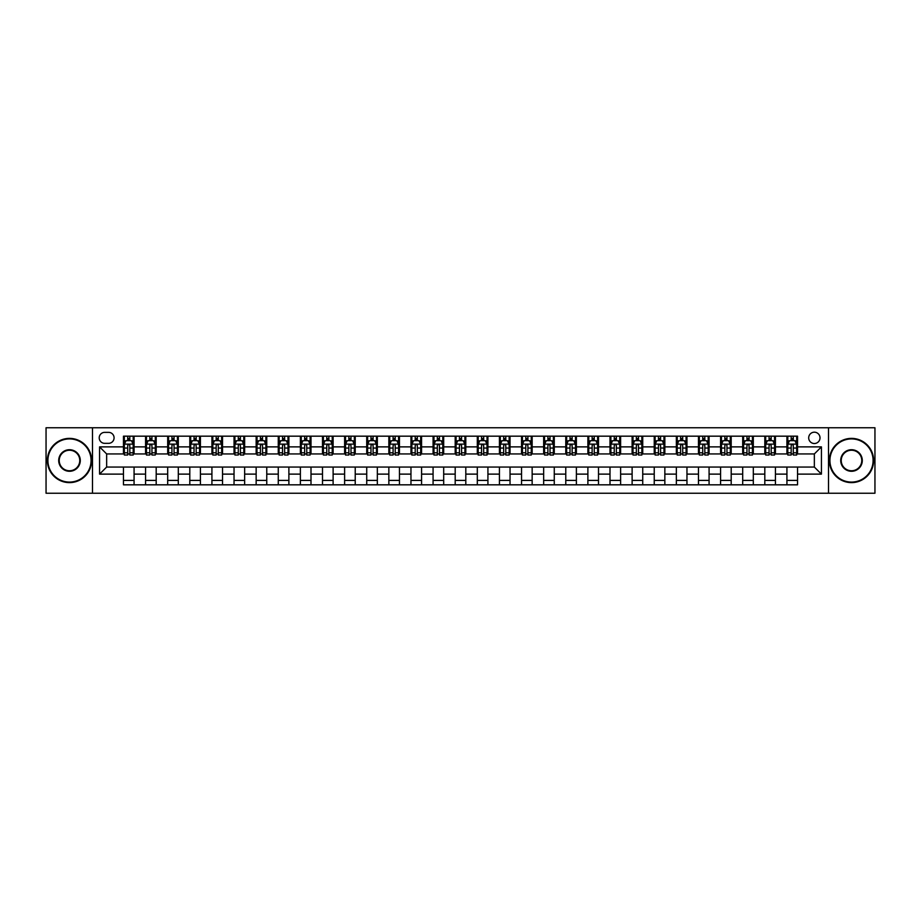 <?xml version="1.0" encoding="UTF-8"?>
<svg xmlns="http://www.w3.org/2000/svg" width="921" height="921" viewBox="0 0 921 921"><rect width="100%" height="100%" fill="white"/><g stroke="black" fill="none" stroke-linecap="round" stroke-linejoin="round"><path stroke-width="1.38" d="M814.348 432.191A5.664 5.664 0 0 0 808.696 437.855A5.664 5.664 0 0 0 814.348 443.519A5.664 5.664 0 0 0 820.012 437.855A5.664 5.664 0 0 0 814.348 432.191M828.509 493.23L874.95 493.23L874.95 427.77L828.509 427.77L828.509 493.23L92.491 493.23L92.491 427.77L46.05 427.77L46.05 493.23L92.491 493.23M104.706 443.335L108.597 443.335A5.48 5.48 0 0 0 114.077 437.855A5.48 5.48 0 0 0 108.597 432.363L104.706 432.363A5.48 5.48 0 0 0 99.215 437.855A5.48 5.48 0 0 0 104.706 443.335M828.509 427.77L92.491 427.77M123.46 474.119L99.572 474.119L99.572 446.881L123.46 446.881L123.46 453.949L106.652 453.949L106.652 467.051L123.46 467.051L123.46 484.826L797.54 484.826L797.54 467.051L814.348 467.051L814.348 453.949L797.54 453.949L797.54 446.881L821.428 446.881L821.428 474.119L797.54 474.119M797.54 446.881L797.54 436.174L123.46 436.174L123.46 446.881M786.925 436.174L786.925 453.949L787.812 453.949M791.174 453.949L793.303 453.949M796.665 453.949L797.54 453.949M786.925 453.949L774.549 453.949M764.81 436.174L764.81 453.949L765.696 453.949M769.058 453.949L771.188 453.949M764.81 453.949L752.434 453.949M742.694 436.174L742.694 453.949L743.581 453.949M746.943 453.949L749.072 453.949M742.694 453.949L730.307 453.949M720.579 436.174L720.579 453.949L721.465 453.949M724.827 453.949L726.957 453.949M720.579 453.949L708.191 453.949M698.463 436.174L698.463 453.949L699.35 453.949M702.711 453.949L704.83 453.949M698.463 453.949L686.076 453.949M676.348 436.174L676.348 453.949L677.234 453.949M680.596 453.949L682.714 453.949M676.348 453.949L663.96 453.949M654.232 436.174L654.232 453.949L655.119 453.949M658.48 453.949L660.599 453.949M654.232 453.949L641.845 453.949M632.117 436.174L632.117 453.949L633.003 453.949M636.365 453.949L638.483 453.949M632.117 453.949L619.729 453.949M610.001 436.174L610.001 453.949L610.888 453.949M614.249 453.949L616.368 453.949M610.001 453.949L597.614 453.949M587.886 436.174L587.886 453.949L588.772 453.949M592.134 453.949L594.252 453.949M587.886 453.949L575.498 453.949M565.77 436.174L565.77 453.949L566.657 453.949M570.018 453.949L572.137 453.949M565.77 453.949L553.383 453.949M543.655 436.174L543.655 453.949L544.541 453.949M547.903 453.949L550.021 453.949M543.655 453.949L531.267 453.949M521.539 436.174L521.539 453.949L522.426 453.949M525.787 453.949L527.906 453.949M521.539 453.949L509.152 453.949M499.424 436.174L499.424 453.949L500.31 453.949M503.672 453.949L505.79 453.949M499.424 453.949L487.036 453.949M477.308 436.174L477.308 453.949L478.195 453.949M481.556 453.949L483.675 453.949M477.308 453.949L464.921 453.949M455.193 436.174L455.193 453.949L456.079 453.949M459.441 453.949L461.559 453.949M455.193 453.949L442.805 453.949M433.077 436.174L433.077 453.949L433.964 453.949M437.325 453.949L439.444 453.949M433.077 453.949L420.69 453.949M410.962 436.174L410.962 453.949L411.848 453.949M415.21 453.949L417.328 453.949M410.962 453.949L398.574 453.949M388.846 436.174L388.846 453.949L389.733 453.949M393.094 453.949L395.213 453.949M388.846 453.949L376.459 453.949M366.731 436.174L366.731 453.949L367.617 453.949M370.979 453.949L373.097 453.949M366.731 453.949L354.343 453.949M344.615 436.174L344.615 453.949L345.502 453.949M348.863 453.949L350.982 453.949M344.615 453.949L332.228 453.949M322.5 436.174L322.5 453.949L323.386 453.949M326.748 453.949L328.866 453.949M322.5 453.949L310.112 453.949M300.384 436.174L300.384 453.949L301.271 453.949M304.632 453.949L306.751 453.949M300.384 453.949L287.997 453.949M278.269 436.174L278.269 453.949L279.155 453.949M282.517 453.949L284.635 453.949M278.269 453.949L265.881 453.949M256.153 436.174L256.153 453.949L257.04 453.949M260.401 453.949L262.52 453.949M256.153 453.949L243.766 453.949M234.038 436.174L234.038 453.949L234.924 453.949M238.286 453.949L240.404 453.949M234.038 453.949L221.65 453.949M211.922 436.174L211.922 453.949L212.809 453.949M216.17 453.949L218.289 453.949M211.922 453.949L199.535 453.949M189.807 436.174L189.807 453.949L190.693 453.949M194.043 453.949L196.173 453.949M189.807 453.949L177.419 453.949M167.691 436.174L167.691 453.949L168.566 453.949M171.928 453.949L174.057 453.949M167.691 453.949L155.304 453.949M145.576 436.174L145.576 453.949L146.451 453.949M149.812 453.949L151.942 453.949M145.576 453.949L133.188 453.949M123.46 453.949L124.335 453.949M127.697 453.949L129.826 453.949M123.46 467.051L134.075 467.051L134.075 484.826M797.54 467.051L134.075 467.051M134.075 436.174L134.075 453.949M123.46 440.595L124.335 440.595M127.697 440.595L129.826 440.595M133.188 440.595L134.075 440.595M123.46 480.405L134.075 480.405M145.576 467.051L145.576 484.826M156.19 436.174L156.19 453.949M145.576 440.595L146.451 440.595M149.812 440.595L151.942 440.595M155.304 440.595L156.19 440.595M156.19 467.051L156.19 484.826M145.576 480.405L156.19 480.405M167.691 467.051L167.691 484.826M178.306 467.051L178.306 484.826M167.691 480.405L178.306 480.405M178.306 436.174L178.306 453.949M167.691 440.595L168.566 440.595M171.928 440.595L174.057 440.595M177.419 440.595L178.306 440.595M189.807 467.051L189.807 484.826M200.421 467.051L200.421 484.826M189.807 480.405L200.421 480.405M200.421 436.174L200.421 453.949M189.807 440.595L190.693 440.595M194.043 440.595L196.173 440.595M199.535 440.595L200.421 440.595M211.922 467.051L211.922 484.826M222.537 467.051L222.537 484.826M211.922 480.405L222.537 480.405M222.537 436.174L222.537 453.949M211.922 440.595L212.809 440.595M216.17 440.595L218.289 440.595M221.65 440.595L222.537 440.595M234.038 467.051L234.038 484.826M244.652 467.051L244.652 484.826M234.038 480.405L244.652 480.405M244.652 436.174L244.652 453.949M234.038 440.595L234.924 440.595M238.286 440.595L240.404 440.595M243.766 440.595L244.652 440.595M256.153 467.051L256.153 484.826M266.768 467.051L266.768 484.826M256.153 480.405L266.768 480.405M266.768 436.174L266.768 453.949M256.153 440.595L257.04 440.595M260.401 440.595L262.52 440.595M265.881 440.595L266.768 440.595M278.269 467.051L278.269 484.826M288.883 467.051L288.883 484.826M278.269 480.405L288.883 480.405M288.883 436.174L288.883 453.949M278.269 440.595L279.155 440.595M282.517 440.595L284.635 440.595M287.997 440.595L288.883 440.595M300.384 467.051L300.384 484.826M310.999 467.051L310.999 484.826M300.384 480.405L310.999 480.405M310.999 436.174L310.999 453.949M300.384 440.595L301.271 440.595M304.632 440.595L306.751 440.595M310.112 440.595L310.999 440.595M322.5 467.051L322.5 484.826M333.114 467.051L333.114 484.826M322.5 480.405L333.114 480.405M333.114 436.174L333.114 453.949M322.5 440.595L323.386 440.595M326.748 440.595L328.866 440.595M332.228 440.595L333.114 440.595M344.615 467.051L344.615 484.826M355.23 467.051L355.23 484.826M344.615 480.405L355.23 480.405M355.23 436.174L355.23 453.949M344.615 440.595L345.502 440.595M348.863 440.595L350.982 440.595M354.343 440.595L355.23 440.595M366.731 467.051L366.731 484.826M377.345 467.051L377.345 484.826M366.731 480.405L377.345 480.405M377.345 436.174L377.345 453.949M366.731 440.595L367.617 440.595M370.979 440.595L373.097 440.595M376.459 440.595L377.345 440.595M388.846 467.051L388.846 484.826M399.461 467.051L399.461 484.826M388.846 480.405L399.461 480.405M399.461 436.174L399.461 453.949M388.846 440.595L389.733 440.595M393.094 440.595L395.213 440.595M398.574 440.595L399.461 440.595M410.962 467.051L410.962 484.826M421.576 467.051L421.576 484.826M410.962 480.405L421.576 480.405M421.576 436.174L421.576 453.949M410.962 440.595L411.848 440.595M415.21 440.595L417.328 440.595M420.69 440.595L421.576 440.595M433.077 467.051L433.077 484.826M443.692 467.051L443.692 484.826M433.077 480.405L443.692 480.405M443.692 436.174L443.692 453.949M433.077 440.595L433.964 440.595M437.325 440.595L439.444 440.595M442.805 440.595L443.692 440.595M455.193 467.051L455.193 484.826M465.807 467.051L465.807 484.826M455.193 480.405L465.807 480.405M465.807 436.174L465.807 453.949M455.193 440.595L456.079 440.595M459.441 440.595L461.559 440.595M464.921 440.595L465.807 440.595M477.308 467.051L477.308 484.826M487.923 467.051L487.923 484.826M477.308 480.405L487.923 480.405M487.923 436.174L487.923 453.949M477.308 440.595L478.195 440.595M481.556 440.595L483.675 440.595M487.036 440.595L487.923 440.595M499.424 467.051L499.424 484.826M510.038 467.051L510.038 484.826M499.424 480.405L510.038 480.405M510.038 436.174L510.038 453.949M499.424 440.595L500.31 440.595M503.672 440.595L505.79 440.595M509.152 440.595L510.038 440.595M521.539 467.051L521.539 484.826M532.154 467.051L532.154 484.826M521.539 480.405L532.154 480.405M532.154 436.174L532.154 453.949M521.539 440.595L522.426 440.595M525.787 440.595L527.906 440.595M531.267 440.595L532.154 440.595M543.655 467.051L543.655 484.826M554.269 467.051L554.269 484.826M543.655 480.405L554.269 480.405M554.269 436.174L554.269 453.949M543.655 440.595L544.541 440.595M547.903 440.595L550.021 440.595M553.383 440.595L554.269 440.595M565.77 467.051L565.77 484.826M576.385 467.051L576.385 484.826M565.77 480.405L576.385 480.405M576.385 436.174L576.385 453.949M565.77 440.595L566.657 440.595M570.018 440.595L572.137 440.595M575.498 440.595L576.385 440.595M587.886 467.051L587.886 484.826M598.5 467.051L598.5 484.826M587.886 480.405L598.5 480.405M598.5 436.174L598.5 453.949M587.886 440.595L588.772 440.595M592.134 440.595L594.252 440.595M597.614 440.595L598.5 440.595M610.001 467.051L610.001 484.826M620.616 467.051L620.616 484.826M610.001 480.405L620.616 480.405M620.616 436.174L620.616 453.949M610.001 440.595L610.888 440.595M614.249 440.595L616.368 440.595M619.729 440.595L620.616 440.595M632.117 467.051L632.117 484.826M642.731 467.051L642.731 484.826M632.117 480.405L642.731 480.405M642.731 436.174L642.731 453.949M632.117 440.595L633.003 440.595M636.365 440.595L638.483 440.595M641.845 440.595L642.731 440.595M654.232 467.051L654.232 484.826M664.847 467.051L664.847 484.826M654.232 480.405L664.847 480.405M664.847 436.174L664.847 453.949M654.232 440.595L655.119 440.595M658.48 440.595L660.599 440.595M663.96 440.595L664.847 440.595M676.348 467.051L676.348 484.826M686.962 467.051L686.962 484.826M676.348 480.405L686.962 480.405M686.962 436.174L686.962 453.949M676.348 440.595L677.234 440.595M680.596 440.595L682.714 440.595M686.076 440.595L686.962 440.595M698.463 467.051L698.463 484.826M709.078 467.051L709.078 484.826M698.463 480.405L709.078 480.405M709.078 436.174L709.078 453.949M698.463 440.595L699.35 440.595M702.711 440.595L704.83 440.595M708.191 440.595L709.078 440.595M720.579 467.051L720.579 484.826M731.193 467.051L731.193 484.826M720.579 480.405L731.193 480.405M731.193 436.174L731.193 453.949M720.579 440.595L721.465 440.595M724.827 440.595L726.957 440.595M730.307 440.595L731.193 440.595M742.694 467.051L742.694 484.826M753.309 467.051L753.309 484.826M742.694 480.405L753.309 480.405M753.309 436.174L753.309 453.949M742.694 440.595L743.581 440.595M746.943 440.595L749.072 440.595M752.434 440.595L753.309 440.595M764.81 467.051L764.81 484.826M775.424 467.051L775.424 484.826M764.81 480.405L775.424 480.405M775.424 436.174L775.424 453.949M764.81 440.595L765.696 440.595M769.058 440.595L771.188 440.595M774.549 440.595L775.424 440.595M786.925 467.051L786.925 484.826M786.925 480.405L797.54 480.405M786.925 440.595L787.812 440.595M791.174 440.595L793.303 440.595M796.665 440.595L797.54 440.595M106.652 453.949L99.572 446.881M106.652 467.051L99.572 474.119M821.428 446.881L814.348 453.949M821.428 474.119L814.348 467.051M129.826 438.477L127.697 438.477M133.188 452.798L129.826 452.798L129.826 455.02L133.188 455.02L133.188 444.221L131.415 440.687L126.108 440.687L124.335 444.221L124.335 455.02L127.697 455.02L127.697 452.798L124.335 452.798M124.335 444.221L124.335 436.174M133.188 444.221L133.188 436.174M127.697 440.687L127.697 436.174M129.826 436.174L129.826 440.687M129.826 452.798L129.826 445.545C129.113 444.187 128.41 444.187 127.697 445.545L127.697 452.798M151.942 438.477L149.812 438.477M155.304 452.798L151.942 452.798L151.942 455.02L155.304 455.02L155.304 444.221L153.531 440.687L148.223 440.687L146.451 444.221L146.451 455.02L149.812 455.02L149.812 452.798L146.451 452.798M146.451 444.221L146.451 436.174M155.304 444.221L155.304 436.174M149.812 440.687L149.812 436.174M151.942 436.174L151.942 440.687M151.942 452.798L151.942 445.545C151.228 444.187 150.526 444.187 149.812 445.545L149.812 452.798M174.057 438.477L171.928 438.477M177.419 452.798L174.057 452.798L174.057 455.02L177.419 455.02L177.419 444.221L175.646 440.687L170.339 440.687L168.566 444.221L168.566 455.02L171.928 455.02L171.928 452.798L168.566 452.798M168.566 444.221L168.566 436.174M177.419 444.221L177.419 436.174M171.928 440.687L171.928 436.174M174.057 436.174L174.057 440.687M174.057 452.798L174.057 445.545C173.355 444.187 172.641 444.187 171.928 445.545L171.928 452.798M196.173 438.477L194.043 438.477M199.535 452.798L196.173 452.798L196.173 455.02L199.535 455.02L199.535 444.221L197.762 440.687L192.454 440.687L190.693 444.221L190.693 455.02L194.043 455.02L194.043 452.798L190.693 452.798M190.693 444.221L190.693 436.174M199.535 444.221L199.535 436.174M194.043 440.687L194.043 436.174M196.173 436.174L196.173 440.687M196.173 452.798L196.173 445.545C195.471 444.187 194.757 444.187 194.043 445.545L194.043 452.798M218.289 438.477L216.17 438.477M221.65 452.798L218.289 452.798L218.289 455.02L221.65 455.02L221.65 444.221L219.877 440.687L214.57 440.687L212.809 444.221L212.809 455.02L216.17 455.02L216.17 452.798L212.809 452.798M212.809 444.221L212.809 436.174M221.65 444.221L221.65 436.174M216.17 440.687L216.17 436.174M218.289 436.174L218.289 440.687M218.289 452.798L218.289 445.545C217.586 444.187 216.872 444.187 216.17 445.545L216.17 452.798M69.489 438.914A21.586 21.586 0 0 0 47.904 460.5A21.586 21.586 0 0 0 69.489 482.086A21.586 21.586 0 0 0 91.075 460.5A21.586 21.586 0 0 0 69.489 438.914M69.489 482.616A22.116 22.116 0 0 1 47.374 460.5A22.116 22.116 0 0 1 69.489 438.384A22.116 22.116 0 0 1 91.605 460.5A22.116 22.116 0 0 1 69.489 482.616M69.489 449.713A10.787 10.787 0 0 1 80.288 460.5A10.787 10.787 0 0 1 69.489 471.287A10.787 10.787 0 0 1 58.702 460.5A10.787 10.787 0 0 1 69.489 449.713M69.489 470.758A10.258 10.258 0 0 0 79.759 460.5A10.258 10.258 0 0 0 69.489 450.242A10.258 10.258 0 0 0 59.232 460.5A10.258 10.258 0 0 0 69.489 470.758M851.511 438.914A21.586 21.586 0 0 0 829.925 460.5A21.586 21.586 0 0 0 851.511 482.086A21.586 21.586 0 0 0 873.096 460.5A21.586 21.586 0 0 0 851.511 438.914M851.511 482.616A22.116 22.116 0 0 1 829.395 460.5A22.116 22.116 0 0 1 851.511 438.384A22.116 22.116 0 0 1 873.626 460.5A22.116 22.116 0 0 1 851.511 482.616M851.511 449.713A10.787 10.787 0 0 1 862.298 460.5A10.787 10.787 0 0 1 851.511 471.287A10.787 10.787 0 0 1 840.712 460.5A10.787 10.787 0 0 1 851.511 449.713M851.511 470.758A10.258 10.258 0 0 0 861.768 460.5A10.258 10.258 0 0 0 851.511 450.242A10.258 10.258 0 0 0 841.241 460.5A10.258 10.258 0 0 0 851.511 470.758M240.404 438.477L238.286 438.477M243.766 452.798L240.404 452.798L240.404 455.02L243.766 455.02L243.766 444.221L241.993 440.687L236.685 440.687L234.924 444.221L234.924 455.02L238.286 455.02L238.286 452.798L234.924 452.798M234.924 444.221L234.924 436.174M243.766 444.221L243.766 436.174M238.286 440.687L238.286 436.174M240.404 436.174L240.404 440.687M240.404 452.798L240.404 445.545C239.702 444.187 238.988 444.187 238.286 445.545L238.286 452.798M262.52 438.477L260.401 438.477M265.881 452.798L262.52 452.798L262.52 455.02L265.881 455.02L265.881 444.221L264.108 440.687L258.801 440.687L257.04 444.221L257.04 455.02L260.401 455.02L260.401 452.798L257.04 452.798M257.04 444.221L257.04 436.174M265.881 444.221L265.881 436.174M260.401 440.687L260.401 436.174M262.52 436.174L262.52 440.687M262.52 452.798L262.52 445.545C261.817 444.187 261.104 444.187 260.401 445.545L260.401 452.798M284.635 438.477L282.517 438.477M287.997 452.798L284.635 452.798L284.635 455.02L287.997 455.02L287.997 444.221L286.224 440.687L280.917 440.687L279.155 444.221L279.155 455.02L282.517 455.02L282.517 452.798L279.155 452.798M279.155 444.221L279.155 436.174M287.997 444.221L287.997 436.174M282.517 440.687L282.517 436.174M284.635 436.174L284.635 440.687M284.635 452.798L284.635 445.545C283.933 444.187 283.219 444.187 282.517 445.545L282.517 452.798M306.751 438.477L304.632 438.477M310.112 452.798L306.751 452.798L306.751 455.02L310.112 455.02L310.112 444.221L308.339 440.687L303.032 440.687L301.271 444.221L301.271 455.02L304.632 455.02L304.632 452.798L301.271 452.798M301.271 444.221L301.271 436.174M310.112 444.221L310.112 436.174M304.632 440.687L304.632 436.174M306.751 436.174L306.751 440.687M306.751 452.798L306.751 445.545C306.048 444.187 305.335 444.187 304.632 445.545L304.632 452.798M328.866 438.477L326.748 438.477M332.228 452.798L328.866 452.798L328.866 455.02L332.228 455.02L332.228 444.221L330.455 440.687L325.148 440.687L323.386 444.221L323.386 455.02L326.748 455.02L326.748 452.798L323.386 452.798M323.386 444.221L323.386 436.174M332.228 444.221L332.228 436.174M326.748 440.687L326.748 436.174M328.866 436.174L328.866 440.687M328.866 452.798L328.866 445.545C328.164 444.187 327.45 444.187 326.748 445.545L326.748 452.798M350.982 438.477L348.863 438.477M354.343 452.798L350.982 452.798L350.982 455.02L354.343 455.02L354.343 444.221L352.57 440.687L347.263 440.687L345.502 444.221L345.502 455.02L348.863 455.02L348.863 452.798L345.502 452.798M345.502 444.221L345.502 436.174M354.343 444.221L354.343 436.174M348.863 440.687L348.863 436.174M350.982 436.174L350.982 440.687M350.982 452.798L350.982 445.545C350.279 444.187 349.566 444.187 348.863 445.545L348.863 452.798M373.097 438.477L370.979 438.477M376.459 452.798L373.097 452.798L373.097 455.02L376.459 455.02L376.459 444.221L374.686 440.687L369.379 440.687L367.617 444.221L367.617 455.02L370.979 455.02L370.979 452.798L367.617 452.798M367.617 444.221L367.617 436.174M376.459 444.221L376.459 436.174M370.979 440.687L370.979 436.174M373.097 436.174L373.097 440.687M373.097 452.798L373.097 445.545C372.395 444.187 371.681 444.187 370.979 445.545L370.979 452.798M395.213 438.477L393.094 438.477M398.574 452.798L395.213 452.798L395.213 455.02L398.574 455.02L398.574 444.221L396.801 440.687L391.494 440.687L389.733 444.221L389.733 455.02L393.094 455.02L393.094 452.798L389.733 452.798M389.733 444.221L389.733 436.174M398.574 444.221L398.574 436.174M393.094 440.687L393.094 436.174M395.213 436.174L395.213 440.687M395.213 452.798L395.213 445.545C394.51 444.187 393.797 444.187 393.094 445.545L393.094 452.798M417.328 438.477L415.21 438.477M420.69 452.798L417.328 452.798L417.328 455.02L420.69 455.02L420.69 444.221L418.917 440.687L413.61 440.687L411.848 444.221L411.848 455.02L415.21 455.02L415.21 452.798L411.848 452.798M411.848 444.221L411.848 436.174M420.69 444.221L420.69 436.174M415.21 440.687L415.21 436.174M417.328 436.174L417.328 440.687M417.328 452.798L417.328 445.545C416.626 444.187 415.912 444.187 415.21 445.545L415.21 452.798M439.444 438.477L437.325 438.477M442.805 452.798L439.444 452.798L439.444 455.02L442.805 455.02L442.805 444.221L441.032 440.687L435.725 440.687L433.964 444.221L433.964 455.02L437.325 455.02L437.325 452.798L433.964 452.798M433.964 444.221L433.964 436.174M442.805 444.221L442.805 436.174M437.325 440.687L437.325 436.174M439.444 436.174L439.444 440.687M439.444 452.798L439.444 445.545C438.741 444.187 438.028 444.187 437.325 445.545L437.325 452.798M461.559 438.477L459.441 438.477M464.921 452.798L461.559 452.798L461.559 455.02L464.921 455.02L464.921 444.221L463.159 440.687L457.841 440.687L456.079 444.221L456.079 455.02L459.441 455.02L459.441 452.798L456.079 452.798M456.079 444.221L456.079 436.174M464.921 444.221L464.921 436.174M459.441 440.687L459.441 436.174M461.559 436.174L461.559 440.687M461.559 452.798L461.559 445.545C460.857 444.187 460.143 444.187 459.441 445.545L459.441 452.798M483.675 438.477L481.556 438.477M487.036 452.798L483.675 452.798L483.675 455.02L487.036 455.02L487.036 444.221L485.275 440.687L479.968 440.687L478.195 444.221L478.195 455.02L481.556 455.02L481.556 452.798L478.195 452.798M478.195 444.221L478.195 436.174M487.036 444.221L487.036 436.174M481.556 440.687L481.556 436.174M483.675 436.174L483.675 440.687M483.675 452.798L483.675 445.545C482.972 444.187 482.259 444.187 481.556 445.545L481.556 452.798M505.79 438.477L503.672 438.477M509.152 452.798L505.79 452.798L505.79 455.02L509.152 455.02L509.152 444.221L507.39 440.687L502.083 440.687L500.31 444.221L500.31 455.02L503.672 455.02L503.672 452.798L500.31 452.798M500.31 444.221L500.31 436.174M509.152 444.221L509.152 436.174M503.672 440.687L503.672 436.174M505.79 436.174L505.79 440.687M505.79 452.798L505.79 445.545C505.088 444.187 504.374 444.187 503.672 445.545L503.672 452.798M527.906 438.477L525.787 438.477M531.267 452.798L527.906 452.798L527.906 455.02L531.267 455.02L531.267 444.221L529.506 440.687L524.199 440.687L522.426 444.221L522.426 455.02L525.787 455.02L525.787 452.798L522.426 452.798M522.426 444.221L522.426 436.174M531.267 444.221L531.267 436.174M525.787 440.687L525.787 436.174M527.906 436.174L527.906 440.687M527.906 452.798L527.906 445.545C527.203 444.187 526.49 444.187 525.787 445.545L525.787 452.798M550.021 438.477L547.903 438.477M553.383 452.798L550.021 452.798L550.021 455.02L553.383 455.02L553.383 444.221L551.621 440.687L546.314 440.687L544.541 444.221L544.541 455.02L547.903 455.02L547.903 452.798L544.541 452.798M544.541 444.221L544.541 436.174M553.383 444.221L553.383 436.174M547.903 440.687L547.903 436.174M550.021 436.174L550.021 440.687M550.021 452.798L550.021 445.545C549.319 444.187 548.605 444.187 547.903 445.545L547.903 452.798M572.137 438.477L570.018 438.477M575.498 452.798L572.137 452.798L572.137 455.02L575.498 455.02L575.498 444.221L573.737 440.687L568.43 440.687L566.657 444.221L566.657 455.02L570.018 455.02L570.018 452.798L566.657 452.798M566.657 444.221L566.657 436.174M575.498 444.221L575.498 436.174M570.018 440.687L570.018 436.174M572.137 436.174L572.137 440.687M572.137 452.798L572.137 445.545C571.434 444.187 570.721 444.187 570.018 445.545L570.018 452.798M594.252 438.477L592.134 438.477M597.614 452.798L594.252 452.798L594.252 455.02L597.614 455.02L597.614 444.221L595.852 440.687L590.545 440.687L588.772 444.221L588.772 455.02L592.134 455.02L592.134 452.798L588.772 452.798M588.772 444.221L588.772 436.174M597.614 444.221L597.614 436.174M592.134 440.687L592.134 436.174M594.252 436.174L594.252 440.687M594.252 452.798L594.252 445.545C593.55 444.187 592.836 444.187 592.134 445.545L592.134 452.798M616.368 438.477L614.249 438.477M619.729 452.798L616.368 452.798L616.368 455.02L619.729 455.02L619.729 444.221L617.968 440.687L612.661 440.687L610.888 444.221L610.888 455.02L614.249 455.02L614.249 452.798L610.888 452.798M610.888 444.221L610.888 436.174M619.729 444.221L619.729 436.174M614.249 440.687L614.249 436.174M616.368 436.174L616.368 440.687M616.368 452.798L616.368 445.545C615.665 444.187 614.963 444.187 614.249 445.545L614.249 452.798M638.483 438.477L636.365 438.477M641.845 452.798L638.483 452.798L638.483 455.02L641.845 455.02L641.845 444.221L640.083 440.687L634.776 440.687L633.003 444.221L633.003 455.02L636.365 455.02L636.365 452.798L633.003 452.798M633.003 444.221L633.003 436.174M641.845 444.221L641.845 436.174M636.365 440.687L636.365 436.174M638.483 436.174L638.483 440.687M638.483 452.798L638.483 445.545C637.781 444.187 637.079 444.187 636.365 445.545L636.365 452.798M660.599 438.477L658.48 438.477M663.96 452.798L660.599 452.798L660.599 455.02L663.96 455.02L663.96 444.221L662.199 440.687L656.892 440.687L655.119 444.221L655.119 455.02L658.48 455.02L658.48 452.798L655.119 452.798M655.119 444.221L655.119 436.174M663.96 444.221L663.96 436.174M658.48 440.687L658.48 436.174M660.599 436.174L660.599 440.687M660.599 452.798L660.599 445.545C659.897 444.187 659.194 444.187 658.48 445.545L658.48 452.798M682.714 438.477L680.596 438.477M686.076 452.798L682.714 452.798L682.714 455.02L686.076 455.02L686.076 444.221L684.315 440.687L679.007 440.687L677.234 444.221L677.234 455.02L680.596 455.02L680.596 452.798L677.234 452.798M677.234 444.221L677.234 436.174M686.076 444.221L686.076 436.174M680.596 440.687L680.596 436.174M682.714 436.174L682.714 440.687M682.714 452.798L682.714 445.545C682.012 444.187 681.31 444.187 680.596 445.545L680.596 452.798M704.83 438.477L702.711 438.477M708.191 452.798L704.83 452.798L704.83 455.02L708.191 455.02L708.191 444.221L706.43 440.687L701.123 440.687L699.35 444.221L699.35 455.02L702.711 455.02L702.711 452.798L699.35 452.798M699.35 444.221L699.35 436.174M708.191 444.221L708.191 436.174M702.711 440.687L702.711 436.174M704.83 436.174L704.83 440.687M704.83 452.798L704.83 445.545C704.128 444.187 703.425 444.187 702.711 445.545L702.711 452.798M726.957 438.477L724.827 438.477M730.307 452.798L726.957 452.798L726.957 455.02L730.307 455.02L730.307 444.221L728.546 440.687L723.238 440.687L721.465 444.221L721.465 455.02L724.827 455.02L724.827 452.798L721.465 452.798M721.465 444.221L721.465 436.174M730.307 444.221L730.307 436.174M724.827 440.687L724.827 436.174M726.957 436.174L726.957 440.687M726.957 452.798L726.957 445.545C726.243 444.187 725.541 444.187 724.827 445.545L724.827 452.798M749.072 438.477L746.943 438.477M752.434 452.798L749.072 452.798L749.072 455.02L752.434 455.02L752.434 444.221L750.661 440.687L745.354 440.687L743.581 444.221L743.581 455.02L746.943 455.02L746.943 452.798L743.581 452.798M743.581 444.221L743.581 436.174M752.434 444.221L752.434 436.174M746.943 440.687L746.943 436.174M749.072 436.174L749.072 440.687M749.072 452.798L749.072 445.545C748.359 444.187 747.656 444.187 746.943 445.545L746.943 452.798M771.188 438.477L769.058 438.477M774.549 452.798L771.188 452.798L771.188 455.02L774.549 455.02L774.549 444.221L772.777 440.687L767.469 440.687L765.696 444.221L765.696 455.02L769.058 455.02L769.058 452.798L765.696 452.798M765.696 444.221L765.696 436.174M774.549 444.221L774.549 436.174M769.058 440.687L769.058 436.174M771.188 436.174L771.188 440.687M771.188 452.798L771.188 445.545C770.474 444.187 769.772 444.187 769.058 445.545L769.058 452.798M793.303 438.477L791.174 438.477M796.665 452.798L793.303 452.798L793.303 455.02L796.665 455.02L796.665 444.221L794.892 440.687L789.585 440.687L787.812 444.221L787.812 455.02L791.174 455.02L791.174 452.798L787.812 452.798M787.812 444.221L787.812 436.174M796.665 444.221L796.665 436.174M791.174 440.687L791.174 436.174M793.303 436.174L793.303 440.687M793.303 452.798L793.303 445.545C792.59 444.187 791.887 444.187 791.174 445.545L791.174 452.798M145.576 474.119L134.075 474.119M145.576 446.881L134.075 446.881M167.691 446.881L156.19 446.881M167.691 474.119L156.19 474.119M189.807 446.881L178.306 446.881M189.807 474.119L178.306 474.119M211.922 446.881L200.421 446.881M211.922 474.119L200.421 474.119M234.038 446.881L222.537 446.881M234.038 474.119L222.537 474.119M256.153 446.881L244.652 446.881M256.153 474.119L244.652 474.119M278.269 446.881L266.768 446.881M278.269 474.119L266.768 474.119M300.384 446.881L288.883 446.881M300.384 474.119L288.883 474.119M322.5 446.881L310.999 446.881M322.5 474.119L310.999 474.119M344.615 446.881L333.114 446.881M344.615 474.119L333.114 474.119M366.731 446.881L355.23 446.881M366.731 474.119L355.23 474.119M388.846 446.881L377.345 446.881M388.846 474.119L377.345 474.119M410.962 446.881L399.461 446.881M410.962 474.119L399.461 474.119M433.077 446.881L421.576 446.881M433.077 474.119L421.576 474.119M455.193 446.881L443.692 446.881M455.193 474.119L443.692 474.119M477.308 446.881L465.807 446.881M477.308 474.119L465.807 474.119M499.424 446.881L487.923 446.881M499.424 474.119L487.923 474.119M521.539 446.881L510.038 446.881M521.539 474.119L510.038 474.119M543.655 446.881L532.154 446.881M543.655 474.119L532.154 474.119M565.77 446.881L554.269 446.881M565.77 474.119L554.269 474.119M587.886 446.881L576.385 446.881M587.886 474.119L576.385 474.119M610.001 446.881L598.5 446.881M610.001 474.119L598.5 474.119M632.117 446.881L620.616 446.881M632.117 474.119L620.616 474.119M654.232 446.881L642.731 446.881M654.232 474.119L642.731 474.119M676.348 446.881L664.847 446.881M676.348 474.119L664.847 474.119M698.463 446.881L686.962 446.881M698.463 474.119L686.962 474.119M720.579 446.881L709.078 446.881M720.579 474.119L709.078 474.119M742.694 446.881L731.193 446.881M742.694 474.119L731.193 474.119M764.81 446.881L753.309 446.881M764.81 474.119L753.309 474.119M786.925 446.881L775.424 446.881M786.925 474.119L775.424 474.119M133.142 444.129L124.381 444.129M124.335 440.894L126.004 440.894M131.519 440.894L133.188 440.894M127.697 448.055L124.335 448.055M133.188 448.055L129.826 448.055M129.826 439.593L127.697 439.593M155.258 444.129L146.497 444.129M146.451 440.894L148.12 440.894M153.634 440.894L155.304 440.894M149.812 448.055L146.451 448.055M155.304 448.055L151.942 448.055M151.942 439.593L149.812 439.593M177.373 444.129L168.612 444.129M168.566 440.894L170.235 440.894M175.75 440.894L177.419 440.894M171.928 448.055L168.566 448.055M177.419 448.055L174.057 448.055M174.057 439.593L171.928 439.593M199.489 444.129L190.728 444.129M190.693 440.894L192.351 440.894M197.865 440.894L199.535 440.894M194.043 448.055L190.693 448.055M199.535 448.055L196.173 448.055M196.173 439.593L194.043 439.593M221.604 444.129L212.843 444.129M212.809 440.894L214.466 440.894M219.981 440.894L221.65 440.894M216.17 448.055L212.809 448.055M221.65 448.055L218.289 448.055M218.289 439.593L216.17 439.593M243.72 444.129L234.959 444.129M234.924 440.894L236.582 440.894M242.096 440.894L243.766 440.894M238.286 448.055L234.924 448.055M243.766 448.055L240.404 448.055M240.404 439.593L238.286 439.593M265.835 444.129L257.074 444.129M257.04 440.894L258.697 440.894M264.223 440.894L265.881 440.894M260.401 448.055L257.04 448.055M265.881 448.055L262.52 448.055M262.52 439.593L260.401 439.593M287.951 444.129L279.19 444.129M279.155 440.894L280.813 440.894M286.339 440.894L287.997 440.894M282.517 448.055L279.155 448.055M287.997 448.055L284.635 448.055M284.635 439.593L282.517 439.593M310.066 444.129L301.305 444.129M301.271 440.894L302.928 440.894M308.454 440.894L310.112 440.894M304.632 448.055L301.271 448.055M310.112 448.055L306.751 448.055M306.751 439.593L304.632 439.593M332.182 444.129L323.421 444.129M323.386 440.894L325.044 440.894M330.57 440.894L332.228 440.894M326.748 448.055L323.386 448.055M332.228 448.055L328.866 448.055M328.866 439.593L326.748 439.593M354.297 444.129L345.548 444.129M345.502 440.894L347.159 440.894M352.685 440.894L354.343 440.894M348.863 448.055L345.502 448.055M354.343 448.055L350.982 448.055M350.982 439.593L348.863 439.593M376.413 444.129L367.663 444.129M367.617 440.894L369.275 440.894M374.801 440.894L376.459 440.894M370.979 448.055L367.617 448.055M376.459 448.055L373.097 448.055M373.097 439.593L370.979 439.593M398.528 444.129L389.779 444.129M389.733 440.894L391.39 440.894M396.916 440.894L398.574 440.894M393.094 448.055L389.733 448.055M398.574 448.055L395.213 448.055M395.213 439.593L393.094 439.593M420.644 444.129L411.894 444.129M411.848 440.894L413.506 440.894M419.032 440.894L420.69 440.894M415.21 448.055L411.848 448.055M420.69 448.055L417.328 448.055M417.328 439.593L415.21 439.593M442.759 444.129L434.01 444.129M433.964 440.894L435.621 440.894M441.147 440.894L442.805 440.894M437.325 448.055L433.964 448.055M442.805 448.055L439.444 448.055M439.444 439.593L437.325 439.593M464.875 444.129L456.125 444.129M456.079 440.894L457.737 440.894M463.263 440.894L464.921 440.894M459.441 448.055L456.079 448.055M464.921 448.055L461.559 448.055M461.559 439.593L459.441 439.593M486.99 444.129L478.241 444.129M478.195 440.894L479.853 440.894M485.379 440.894L487.036 440.894M481.556 448.055L478.195 448.055M487.036 448.055L483.675 448.055M483.675 439.593L481.556 439.593M509.106 444.129L500.356 444.129M500.31 440.894L501.968 440.894M507.494 440.894L509.152 440.894M503.672 448.055L500.31 448.055M509.152 448.055L505.79 448.055M505.79 439.593L503.672 439.593M531.221 444.129L522.472 444.129M522.426 440.894L524.084 440.894M529.61 440.894L531.267 440.894M525.787 448.055L522.426 448.055M531.267 448.055L527.906 448.055M527.906 439.593L525.787 439.593M553.337 444.129L544.587 444.129M544.541 440.894L546.199 440.894M551.725 440.894L553.383 440.894M547.903 448.055L544.541 448.055M553.383 448.055L550.021 448.055M550.021 439.593L547.903 439.593M575.452 444.129L566.703 444.129M566.657 440.894L568.315 440.894M573.841 440.894L575.498 440.894M570.018 448.055L566.657 448.055M575.498 448.055L572.137 448.055M572.137 439.593L570.018 439.593M597.579 444.129L588.818 444.129M588.772 440.894L590.43 440.894M595.956 440.894L597.614 440.894M592.134 448.055L588.772 448.055M597.614 448.055L594.252 448.055M594.252 439.593L592.134 439.593M619.695 444.129L610.934 444.129M610.888 440.894L612.546 440.894M618.072 440.894L619.729 440.894M614.249 448.055L610.888 448.055M619.729 448.055L616.368 448.055M616.368 439.593L614.249 439.593M641.81 444.129L633.049 444.129M633.003 440.894L634.661 440.894M640.187 440.894L641.845 440.894M636.365 448.055L633.003 448.055M641.845 448.055L638.483 448.055M638.483 439.593L636.365 439.593M663.926 444.129L655.165 444.129M655.119 440.894L656.777 440.894M662.303 440.894L663.96 440.894M658.48 448.055L655.119 448.055M663.96 448.055L660.599 448.055M660.599 439.593L658.48 439.593M686.041 444.129L677.28 444.129M677.234 440.894L678.904 440.894M684.418 440.894L686.076 440.894M680.596 448.055L677.234 448.055M686.076 448.055L682.714 448.055M682.714 439.593L680.596 439.593M708.157 444.129L699.396 444.129M699.35 440.894L701.019 440.894M706.534 440.894L708.191 440.894M702.711 448.055L699.35 448.055M708.191 448.055L704.83 448.055M704.83 439.593L702.711 439.593M730.272 444.129L721.511 444.129M721.465 440.894L723.135 440.894M728.649 440.894L730.307 440.894M724.827 448.055L721.465 448.055M730.307 448.055L726.957 448.055M726.957 439.593L724.827 439.593M752.388 444.129L743.627 444.129M743.581 440.894L745.25 440.894M750.765 440.894L752.434 440.894M746.943 448.055L743.581 448.055M752.434 448.055L749.072 448.055M749.072 439.593L746.943 439.593M774.503 444.129L765.742 444.129M765.696 440.894L767.366 440.894M772.88 440.894L774.549 440.894M769.058 448.055L765.696 448.055M774.549 448.055L771.188 448.055M771.188 439.593L769.058 439.593M796.619 444.129L787.858 444.129M787.812 440.894L789.481 440.894M794.996 440.894L796.665 440.894M791.174 448.055L787.812 448.055M796.665 448.055L793.303 448.055M793.303 439.593L791.174 439.593"/></g></svg>
